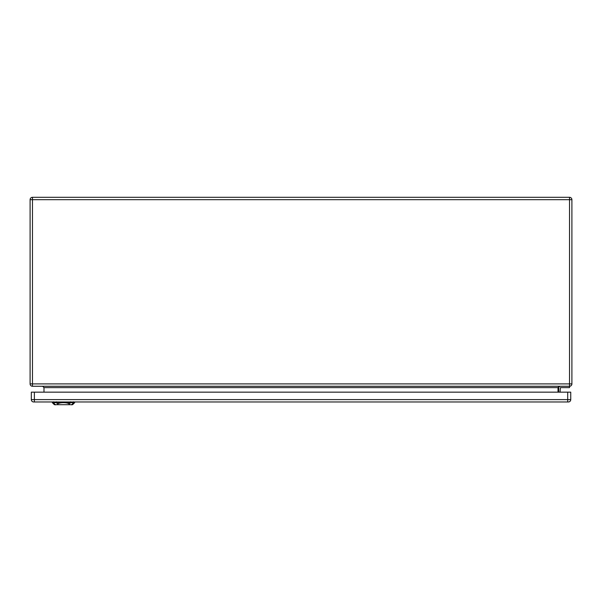 <?xml version="1.0" encoding="UTF-8"?>
<svg xmlns="http://www.w3.org/2000/svg" width="602" height="602" viewBox="0 0 602 602"><rect width="100%" height="100%" fill="white"/><g stroke="black" fill="none" stroke-linecap="round" stroke-linejoin="round"><path stroke-width="0.9" d="M569.53 386.266L569.53 199.683L32.47 199.683L32.47 383.895L571.9 383.895A2.37 2.37 0 0 1 569.53 386.266L32.47 386.266A2.37 2.37 0 0 1 30.1 383.895L30.1 199.683A2.37 2.37 0 0 1 32.47 197.313L569.53 197.313A2.37 2.37 0 0 1 571.9 199.683L571.9 383.895A2.37 2.37 0 0 1 569.53 386.266L569.53 387.62L560.387 387.62L560.048 392.158M558.694 392.158L558.694 387.959A1.693 1.693 0 0 1 560.387 386.266M43.984 392.158L43.984 387.62L42.629 386.266M558.016 392.158L558.016 387.62L559.371 386.266M69.621 404.687L72.624 404.687L74.656 402.655L63.488 402.655C66.566 402.723 68.485 403.189 69.238 404.062L69.621 404.687L57.356 404.687L57.739 404.062C58.492 403.189 60.411 402.723 63.488 402.655L52.321 402.655L52.299 401.978M52.321 402.655L54.353 404.687L57.356 404.687M567.701 401.978L568.378 401.978A2.37 2.37 0 0 0 570.749 399.608L570.749 392.158L31.319 392.158L31.319 399.608A2.37 2.37 0 0 0 33.689 401.978L567.701 401.978L567.701 392.158M558.016 387.62L43.984 387.62M571.9 199.683A2.37 2.37 0 0 0 569.53 197.313L569.53 199.683L571.9 199.683M32.47 386.266L32.47 383.895L30.1 383.895A2.37 2.37 0 0 0 32.47 386.266M30.1 199.683L32.47 199.683L32.47 197.313M56.468 402.708L56.437 401.79M53.42 402.708L53.397 401.79M55.414 404.868L53.254 402.475M71.563 404.868L73.722 402.475M73.579 401.79L73.557 402.708M70.509 402.708L70.539 401.79M70.592 402.565L69.162 404.153M57.815 404.153L56.385 402.565M570.749 399.608L34.367 399.608L34.367 392.158M34.367 401.978L34.367 399.608L31.319 399.608M74.656 402.655L74.678 401.978"/></g></svg>
